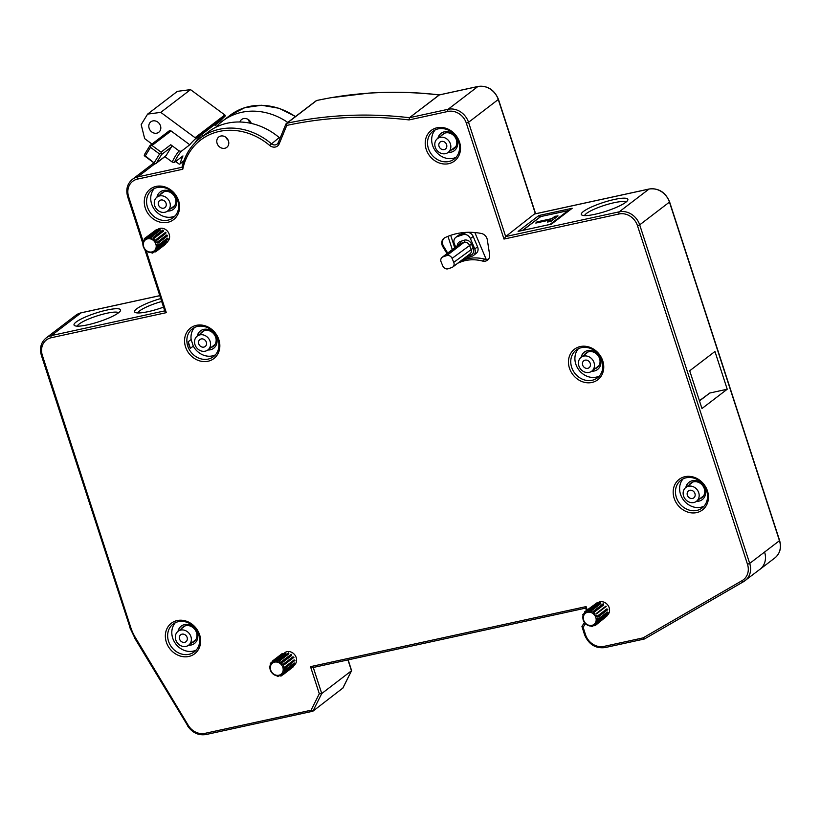 <?xml version="1.0" encoding="UTF-8"?>
<svg xmlns="http://www.w3.org/2000/svg" width="821" height="821" viewBox="0 0 821 821"><rect width="100%" height="100%" fill="white"/><g stroke="black" fill="none" stroke-linecap="round" stroke-linejoin="round"><path stroke-width="1.23" d="M460.376 261.211A6.989 6.055 -127.4 0 0 461.515 260.842L459.093 262.689A6.989 6.055 52.6 0 1 457.954 263.069M459.093 262.689A41.06 35.601 52.6 0 1 482.502 261.047A6.989 6.055 52.6 0 0 487.51 260.165A6.989 6.055 52.6 0 0 489.593 254.438L487.325 239.855A6.989 6.055 52.6 0 0 481.322 233.472A69.898 60.59 -127.4 0 0 444.849 237.71A6.989 6.055 52.6 0 0 443.925 238.275A6.989 6.055 52.6 0 0 442.868 246.793L447.004 253.607M444.284 238.028A6.989 6.055 -127.4 0 0 443.566 246.259L447.691 253.073M482.502 261.047L484.924 259.2A41.06 35.601 -127.4 0 0 461.515 260.842M484.924 259.2A6.989 6.055 -127.4 0 0 488.587 259.056M330.925 97.73L367.839 93.245A438.588 380.215 -127.4 0 0 330.925 97.73A438.588 380.215 -127.4 0 0 316.67 100.511L286.909 123.263A1.745 0.811 77.8 0 0 286.745 125.428A1.745 0.78 -157.7 0 1 285.821 124.238A1.745 0.78 -157.7 0 1 285.944 124.074A1.745 1.519 -127.4 0 1 286.375 123.509A1.745 1.745 0 0 0 285.821 124.238L278.309 142.577A1.745 0.78 -157.7 0 1 278.432 142.423M239.896 122.001A6.558 5.685 52.6 0 1 241.651 119.497A6.558 5.685 52.6 0 1 251.298 123.427M216.631 126.424A63.032 54.648 52.6 0 1 222.46 121.139A63.032 54.648 52.6 0 1 287.771 122.442M455.788 237.372L458.549 235.258A6.116 5.306 52.6 0 1 459.904 234.539L457.143 236.653A6.116 5.306 -127.4 0 0 455.788 237.372A6.116 5.306 -127.4 0 0 454.403 243.929L455.686 246.967M464.081 258.389A6.116 5.306 -127.4 0 0 466.236 258.163L472.065 256.214A6.116 5.306 -127.4 0 0 473.419 255.505A6.116 5.306 -127.4 0 0 474.795 248.937L470.423 238.583A6.116 5.306 -127.4 0 0 462.962 234.714L465.733 232.6L459.904 234.539M465.733 232.6A6.116 5.306 52.6 0 1 473.183 236.469L470.423 238.583M474.795 248.937L477.565 246.823L473.183 236.469M477.565 246.823A6.116 5.306 52.6 0 1 476.18 253.381L473.419 255.505M450.688 235.329L454.711 247.716M474.856 232.548L486.217 259.405M204.357 330.647L197.245 336.087A8.733 7.574 -127.4 0 0 196.527 347.622A8.733 7.574 -127.4 0 0 207.857 349.962A8.733 7.574 -127.4 0 0 210.556 344.625A8.733 7.574 -127.4 0 0 206.05 336.107A8.733 7.574 -127.4 0 0 197.245 336.087A10.919 9.472 52.6 0 1 206.379 329.2A10.919 9.472 52.6 0 1 216.508 337.523A10.919 9.472 52.6 0 1 207.836 349.982M194.515 327.497A17.477 15.147 -127.4 0 0 191.139 339.525L193.284 346.113A17.477 15.147 -127.4 0 0 215.42 354.846M189.138 349.294A17.477 15.147 -127.4 0 0 213.501 356.642A17.477 15.147 -127.4 0 0 214.928 333.562A17.477 15.147 -127.4 0 0 192.278 328.882A17.477 15.147 -127.4 0 0 187.752 346.062A17.477 15.147 -127.4 0 0 189.138 349.294M191.139 339.525L188.245 341.731A17.477 15.147 -127.4 0 0 190.39 348.33L193.284 346.113M455.922 146.446A8.733 7.574 52.6 0 1 455.388 146.897L448.122 152.449A8.733 7.574 -127.4 0 0 448.841 140.914A8.733 7.574 -127.4 0 0 437.511 138.575A8.733 7.574 -127.4 0 0 435.807 140.504A8.733 7.574 -127.4 0 0 435.243 147.164A8.733 7.574 -127.4 0 0 448.122 152.449M454.926 147.883A9.175 7.953 52.6 0 1 453.366 148.447M439.317 143.008A4.372 3.787 -127.4 0 0 440.302 148.365A4.372 3.787 -127.4 0 0 445.475 148.981A4.372 3.787 -127.4 0 0 445.824 143.213A4.372 3.787 -127.4 0 0 440.169 142.043A4.372 3.787 -127.4 0 0 439.317 143.008M451.283 150.038A9.175 7.953 -127.4 0 0 453.962 148.775A9.175 7.953 -127.4 0 0 456.343 139.755A9.175 7.953 -127.4 0 0 442.817 134.203A9.175 7.953 -127.4 0 0 441.513 135.516M157.098 229.87L157.611 229.48A7.861 6.814 52.6 0 1 169.198 234.242A7.861 6.814 52.6 0 1 168.49 240.563A7.861 6.814 52.6 0 1 167.268 241.887M166.335 642.145A19.222 16.666 52.6 0 1 186.275 621.148A19.222 16.666 52.6 0 1 196.373 652.243A19.222 16.666 52.6 0 1 166.335 642.145M185.546 346.924A19.222 16.666 52.6 0 1 205.476 325.927A19.222 16.666 52.6 0 1 215.584 357.022A19.222 16.666 52.6 0 1 185.546 346.924M145.266 207.99A19.222 16.666 52.6 0 1 165.206 187.003A19.222 16.666 52.6 0 1 175.304 218.099A19.222 16.666 52.6 0 1 145.266 207.99M426.202 149.35A19.222 16.666 52.6 0 1 446.131 128.353A19.222 16.666 52.6 0 1 456.24 159.459A19.222 16.666 52.6 0 1 426.202 149.35M674.154 498.265A19.222 16.666 52.6 0 1 694.084 477.268A19.222 16.666 52.6 0 1 704.192 508.373A19.222 16.666 52.6 0 1 674.154 498.265M569.446 368.136A19.222 16.666 52.6 0 1 589.375 347.139A19.222 16.666 52.6 0 1 599.484 378.245A19.222 16.666 52.6 0 1 569.446 368.136M228.464 140.925A6.558 5.685 -127.4 0 0 218.807 136.953A6.558 5.685 -127.4 0 0 218.273 145.604A6.558 5.685 -127.4 0 0 226.77 147.359A6.558 5.685 -127.4 0 0 228.464 140.925M293.251 665.964L294.164 665.267A7.861 6.814 -127.4 0 0 296.196 657.539A7.861 6.814 -127.4 0 0 285.349 652.295A7.861 6.814 -127.4 0 0 284.959 652.531M597.349 603.096L597.585 602.922A7.861 6.814 52.6 0 1 609.172 607.684A7.861 6.814 52.6 0 1 609.428 611.666A7.861 6.814 52.6 0 1 607.13 615.422L606.955 615.555M170.286 205.702A8.733 7.574 -127.4 0 0 165.78 197.173A8.733 7.574 -127.4 0 0 156.965 197.153A8.733 7.574 -127.4 0 0 156.257 208.698A8.733 7.574 -127.4 0 0 167.576 211.038A8.733 7.574 -127.4 0 0 170.286 205.702M166.273 204.901A4.372 3.787 -127.4 0 0 164.026 200.642A4.372 3.787 -127.4 0 0 159.623 200.632A4.372 3.787 -127.4 0 0 159.264 206.399A4.372 3.787 -127.4 0 0 164.929 207.569A4.372 3.787 -127.4 0 0 166.273 204.901M195.08 142.71A65.526 56.803 52.6 0 1 201.597 134.562L214.404 124.771L217.001 126.691M154.327 162.527L159.561 153.999L150.53 147.339L145.307 155.867L155.231 163.81L166.088 155.621A1.745 1.519 52.6 0 1 165.77 155.98L156.041 163.42M151.977 144.034L144.67 138.626L141.171 124.607L147.616 114.109L177.377 91.357L190.534 89.633L224.821 114.961A0.872 0.759 52.6 0 1 224.995 116.274A65.526 56.803 -127.4 0 0 220.285 121.139L214.979 125.192M151.782 131.965A6.558 5.685 -127.4 0 0 158.781 132.253A6.558 5.685 -127.4 0 0 159.315 123.591A6.558 5.685 -127.4 0 0 150.828 121.836A6.558 5.685 -127.4 0 0 151.782 131.965M145.307 155.867L144.239 155.692L144.609 154.307L149.843 145.779L150.612 145.307L150.53 147.339M150.13 145.44L169.198 130.867A1.745 1.519 52.6 0 1 171.066 130.95L152.029 145.491L161.049 152.152L170.747 144.753A1.745 1.519 52.6 0 1 171.322 147.092L161.634 154.492L156.401 163.02L155.231 163.81L144.239 155.692M171.322 147.092L166.088 155.621M147.616 114.109L160.772 112.374L190.534 89.633M224.995 116.274L195.234 139.026A65.526 56.803 -127.4 0 0 189.784 144.773L171.066 130.95M195.234 139.026A0.872 0.759 -127.4 0 0 195.059 137.702L160.772 112.374M175.653 161.511L178.957 163.954A0.872 0.759 -127.4 0 0 180.138 163.636L183.873 160.772M164.898 156.647L172.205 162.045A67.271 58.322 52.6 0 1 179.05 150.89L181.143 151.392A65.526 56.803 -127.4 0 0 174.298 162.548L182.95 155.928A65.526 56.803 -127.4 0 0 180.138 163.636M174.298 162.548L172.205 162.045M170.747 144.753L179.05 150.89M181.143 151.392L189.784 144.773M201.597 134.562L203.28 135.804M152.029 145.491L149.843 145.779M161.634 154.492L161.049 152.152M159.561 153.999L161.593 153.424M595.02 368.691A9.175 7.953 -127.4 0 0 597.206 367.562A9.175 7.953 -127.4 0 0 599.587 358.541A9.175 7.953 -127.4 0 0 586.061 352.989A9.175 7.953 -127.4 0 0 584.408 354.805M699.728 498.819A9.175 7.953 -127.4 0 0 701.914 497.69A9.175 7.953 -127.4 0 0 704.295 488.669A9.175 7.953 -127.4 0 0 690.779 483.117A9.175 7.953 -127.4 0 0 689.117 484.934M170.84 208.544A9.175 7.953 -127.4 0 0 173.036 207.426A9.175 7.953 -127.4 0 0 175.417 198.395A9.175 7.953 -127.4 0 0 161.891 192.843A9.175 7.953 -127.4 0 0 160.228 194.659M211.12 347.468A9.175 7.953 -127.4 0 0 213.306 346.349A9.175 7.953 -127.4 0 0 215.687 337.328A9.175 7.953 -127.4 0 0 202.161 331.766A9.175 7.953 -127.4 0 0 200.509 333.593M191.909 642.689A9.175 7.953 -127.4 0 0 194.105 641.57A9.175 7.953 -127.4 0 0 196.486 632.55A9.175 7.953 -127.4 0 0 182.96 626.987A9.175 7.953 -127.4 0 0 181.297 628.814M581.124 357.309A10.919 9.472 52.6 0 1 590.278 350.423A10.919 9.472 52.6 0 1 600.408 358.736A10.919 9.472 52.6 0 1 591.736 371.195A8.733 7.574 -127.4 0 0 592.464 359.639A8.733 7.574 -127.4 0 0 581.145 357.299A8.733 7.574 -127.4 0 0 580.303 358.059A8.733 7.574 -127.4 0 0 580.837 369.347A8.733 7.574 -127.4 0 0 591.756 371.184L598.868 365.745M705.116 488.864A10.919 9.472 52.6 0 1 696.444 501.323A8.733 7.574 -127.4 0 0 697.173 489.768A8.733 7.574 -127.4 0 0 685.853 487.428A10.919 9.472 52.6 0 1 694.987 480.552A10.919 9.472 52.6 0 1 705.116 488.864M437.942 138.236A10.919 9.472 52.6 0 1 447.188 131.647A10.919 9.472 52.6 0 1 457.164 139.96A10.919 9.472 52.6 0 1 448.204 152.388M156.955 197.173A10.919 9.472 52.6 0 1 166.109 190.277A10.919 9.472 52.6 0 1 176.238 198.6A10.919 9.472 52.6 0 1 167.566 211.048L174.699 205.599M178.024 631.318A10.919 9.472 52.6 0 1 187.178 624.422A10.919 9.472 52.6 0 1 197.307 632.745A10.919 9.472 52.6 0 1 188.635 645.203A8.733 7.574 -127.4 0 0 191.355 639.846A8.733 7.574 -127.4 0 0 186.849 631.328A8.733 7.574 -127.4 0 0 178.034 631.308A8.733 7.574 -127.4 0 0 177.326 642.843A8.733 7.574 -127.4 0 0 188.645 645.183L195.767 639.744M578.415 348.72A17.477 15.147 -127.4 0 0 578.908 370.004A17.477 15.147 -127.4 0 0 599.32 376.069M683.123 478.838A17.477 15.147 -127.4 0 0 683.616 500.133A17.477 15.147 -127.4 0 0 704.028 506.188M435.171 129.934A17.477 15.147 -127.4 0 0 435.664 151.218A17.477 15.147 -127.4 0 0 456.076 157.283M154.245 188.573A17.477 15.147 -127.4 0 0 154.738 209.858A17.477 15.147 -127.4 0 0 175.15 215.923M175.314 622.718A17.477 15.147 -127.4 0 0 175.807 644.003A17.477 15.147 -127.4 0 0 196.219 650.068M601.937 360.676A17.477 15.147 -127.4 0 0 576.178 350.095A17.477 15.147 -127.4 0 0 571.652 367.274A17.477 15.147 -127.4 0 0 597.401 377.855A17.477 15.147 -127.4 0 0 601.937 360.676M706.645 490.804A17.477 15.147 -127.4 0 0 680.886 480.223A17.477 15.147 -127.4 0 0 676.36 497.403A17.477 15.147 -127.4 0 0 702.109 507.983A17.477 15.147 -127.4 0 0 706.645 490.804M458.693 141.889A17.477 15.147 -127.4 0 0 432.934 131.309A17.477 15.147 -127.4 0 0 428.408 148.498A17.477 15.147 -127.4 0 0 454.157 159.079A17.477 15.147 -127.4 0 0 458.693 141.889M177.757 200.54A17.477 15.147 -127.4 0 0 152.008 189.949A17.477 15.147 -127.4 0 0 147.472 207.138A17.477 15.147 -127.4 0 0 173.231 217.719A17.477 15.147 -127.4 0 0 177.757 200.54M198.826 634.684A17.477 15.147 -127.4 0 0 173.077 624.093A17.477 15.147 -127.4 0 0 168.541 641.283A17.477 15.147 -127.4 0 0 194.3 651.864A17.477 15.147 -127.4 0 0 198.826 634.684M584.46 622.462L581.945 626.433L583.115 627.295L585.517 634.695A15.722 13.629 -127.4 0 0 603.917 646.414L643.059 637.886L742.153 580.591A15.722 13.629 -127.4 0 0 747.49 564.284L637.486 225.703A15.722 13.629 -127.4 0 0 619.075 213.983L503.991 239.065L466.338 123.171A15.722 13.629 -127.4 0 0 447.938 111.451L409.043 119.917L409.443 117.711A438.588 380.215 52.6 0 0 286.909 123.263L286.909 123.263A438.588 380.215 52.6 0 1 409.443 117.711L439.204 94.959A438.588 380.215 -127.4 0 0 367.839 93.245M535.292 213.419L498.296 99.567A17.477 15.147 -127.4 0 0 477.853 86.544L448.092 109.285A17.477 15.147 52.6 0 1 468.545 122.308L498.45 99.351L535.446 213.214L505.664 236.571L619.239 211.828A17.477 15.147 52.6 0 1 639.692 224.851L749.696 563.422A17.477 15.147 52.6 0 1 745.17 580.601A17.477 15.147 52.6 0 1 743.764 581.545A1.745 0.862 60 0 1 743.713 581.576L760.041 569.23A17.477 15.147 -127.4 0 0 764.587 552.071A17.477 15.147 52.6 0 1 760.051 569.251A17.477 15.147 52.6 0 1 759.528 569.63M368.403 93.142C391.853 91.521 415.539 92.106 439.461 94.887L409.443 117.711L448.092 109.285A1.745 0.811 -102.3 0 0 447.938 111.451M330.76 97.72L316.824 100.449A1.745 0.811 77.8 0 0 316.67 100.521A1.745 1.519 -127.4 0 0 316.136 100.767L286.375 123.509A1.745 1.519 -127.4 0 1 286.909 123.263M146.354 251.257L166.304 312.657L164.867 311.231L144.773 249.389M503.991 239.065L505.664 236.571L468.545 122.308L466.338 123.171M643.059 637.886L644.331 639.015L604.985 647.595A1.745 0.811 -102.3 0 1 603.917 646.414M161.696 301.481A21.839 4.095 -18 0 0 137.887 312.955M163.533 307.136A24.466 4.587 162 0 1 148.18 311.641A24.466 4.587 162 0 1 135.301 312.493A24.466 4.587 162 0 1 160.752 298.557M87.611 324.839A24.466 4.587 162 0 1 74.732 325.691A24.466 4.587 162 0 1 95.883 313.078A24.466 4.587 162 0 1 120.41 310.851A24.466 4.587 162 0 1 87.611 324.839M118.593 312.739A21.839 4.095 -18 0 0 96.827 315.993A21.839 4.095 -18 0 0 77.307 326.163M313.263 667.463L321.74 693.55L312.883 711.212L206.02 734.538A1.745 0.811 -102.3 0 1 204.963 733.358L311.026 710.237L319.307 693.735L310.512 666.652L586.112 606.596L587.179 609.859M342.819 688.09L312.883 711.212L311.026 710.237M348.155 659.858L351.604 670.675L321.74 693.55L319.307 693.735M310.512 666.652L313.058 667.514L585.63 608.115M585.701 608.094L586.399 610.455M585.825 608.033L586.112 606.596M581.945 626.433L584.542 634.705L585.517 634.695M689.702 370.784L714.958 351.48L727.221 389.226L701.965 408.54L689.702 370.784M583.392 211.51A24.466 4.587 162 0 1 611.029 200.252A24.466 4.587 162 0 1 627.696 200.303A24.466 4.587 162 0 1 606.011 211.254A24.466 4.587 162 0 1 582.027 215.143A24.466 4.587 162 0 1 583.392 211.51M625.889 202.192A21.839 4.095 -18 0 0 608.043 204.244A21.839 4.095 -18 0 0 586.461 213.46A21.839 4.095 -18 0 0 584.603 215.605M538.874 215.533L518.113 231.399L551.435 224.143L572.196 208.277L538.874 215.533L539.489 217.401M409.043 119.917A436.844 378.697 -127.4 0 0 286.745 125.428L279.232 143.767A6.989 6.055 52.6 0 1 269.647 145.42A61.288 53.129 -127.4 0 0 182.775 169.229L182.088 167.258A63.032 54.648 52.6 0 1 200.314 138.072A63.032 54.648 52.6 0 1 271.248 143.654A5.244 4.546 -127.4 0 0 277.149 144.116A5.244 4.546 -127.4 0 0 278.288 142.751M269.647 145.42L279.212 137.569A63.032 54.648 -127.4 0 0 208.277 131.986L200.314 138.072C190.883 145.42 184.746 155.231 181.934 167.505L182.088 167.258M699.492 400.915L709.806 393.023L699.42 400.72M709.806 393.023L727.221 389.226M279.212 137.569A5.244 4.546 -127.4 0 0 280.105 138.195M225.98 137.364A6.558 5.685 -127.4 0 0 228.248 140.34M248.219 119.486A6.558 5.685 -127.4 0 0 248.25 119.589A6.558 5.685 -127.4 0 0 251.052 123.376M442.827 265.994A4.372 3.787 -127.4 0 0 448.153 268.765L451.796 267.543A4.372 3.787 -127.4 0 0 452.761 267.03A4.372 3.787 -127.4 0 0 453.756 262.351L452.063 258.369A4.372 3.787 -127.4 0 0 446.747 255.598L443.104 256.819A4.372 3.787 -127.4 0 0 442.129 257.322A4.372 3.787 -127.4 0 0 441.144 262.012L442.827 265.994M462.962 234.714L457.143 236.653M557.993 216.036L555.612 216.2L556.043 217.524M557.89 215.707L551.373 221.095L547.638 222.07M536.657 222.881L536.431 222.183L535.805 223.076L550.183 219.936L547.597 221.916M536.431 222.183L537.529 221.752L537.817 222.635M555.047 218.283L554.514 216.631L551.917 218.612L537.529 221.752M554.514 216.631L555.612 216.2M522.577 230.434L550.008 224.42L567.999 210.669L540.577 216.6L522.392 230.475M550.665 221.413L550.183 219.936M552.451 220.274L551.917 218.612M583.372 361.148A4.372 3.787 -127.4 0 0 583.639 366.792A4.372 3.787 -127.4 0 0 589.098 367.716A4.372 3.787 -127.4 0 0 589.457 361.938A4.372 3.787 -127.4 0 0 583.793 360.768A4.372 3.787 -127.4 0 0 583.372 361.148M206.553 343.825A4.372 3.787 -127.4 0 0 204.296 339.566A4.372 3.787 -127.4 0 0 199.893 339.555A4.372 3.787 -127.4 0 0 199.534 345.323A4.372 3.787 -127.4 0 0 205.199 346.493A4.372 3.787 -127.4 0 0 206.553 343.825M692.965 481.989L685.853 487.428A8.733 7.574 -127.4 0 0 683.144 493.688A8.733 7.574 -127.4 0 0 688.06 501.539A8.733 7.574 -127.4 0 0 696.465 501.313L703.576 495.874M687.146 494.026A4.372 3.787 -127.4 0 0 689.609 497.957A4.372 3.787 -127.4 0 0 693.807 497.844A4.372 3.787 -127.4 0 0 694.166 492.066A4.372 3.787 -127.4 0 0 688.501 490.896A4.372 3.787 -127.4 0 0 687.146 494.026M187.342 639.046A4.372 3.787 -127.4 0 0 185.094 634.787A4.372 3.787 -127.4 0 0 180.692 634.777A4.372 3.787 -127.4 0 0 180.333 640.544A4.372 3.787 -127.4 0 0 185.998 641.714A4.372 3.787 -127.4 0 0 187.342 639.046M272.675 662.968A7.02 6.086 52.6 0 1 283.112 668.52A7.02 6.086 52.6 0 1 274.471 674.554A7.02 6.086 52.6 0 1 272.675 662.968M294.996 660.341L285.339 668.171L284.076 667.555L294.123 659.879L294.996 660.341L285.277 667.76M294.913 663.737L285.103 671.547L284.21 670.654L294.257 662.978L294.913 663.737L285.205 671.168M293.497 666.631L283.532 674.339L283.112 673.374L293.159 665.698L293.497 666.631L283.779 674.051M269.996 666.016L269.873 667.719A7.861 6.814 52.6 0 0 270.15 669.474L270.632 670.819A7.861 6.814 52.6 0 0 271.556 672.409L272.5 673.497A7.861 6.814 52.6 0 0 273.927 674.646L275.158 675.303A7.861 6.814 52.6 0 0 276.831 675.806L277.672 676.422L278.155 675.919A7.861 6.814 52.6 0 0 279.787 675.693L280.905 676.063L280.967 675.231A7.861 6.814 52.6 0 0 281.86 674.667L282.321 674.318M283.337 674.339L281.264 675.919M278.832 675.878L278.073 676.453M272.09 661.972L270.376 663.286L270.366 664.753A7.861 6.814 52.6 0 0 269.935 666.365L269.452 666.436M275.517 659.91L275.835 660.936L285.882 653.249L285.226 652.49L275.127 659.971L274.553 661.11A7.861 6.814 52.6 0 0 273.054 661.695L272.213 661.192L272.028 662.414A7.861 6.814 52.6 0 0 270.971 663.614L270.376 663.286M285.226 652.49L275.127 659.971M278.832 660.279L278.842 661.469L288.889 653.793L288.551 652.859L277.529 661.069A7.861 6.814 52.6 0 0 275.835 660.936M288.551 652.859L278.442 660.156M281.911 662.003L281.541 663.204L291.578 655.527L291.629 654.583L281.911 662.003L280.423 662.311L291.291 654.306L281.582 661.736M284.22 664.794L293.928 657.375L284.22 664.794L282.742 664.6L292.779 656.923L293.713 656.995L283.994 664.425M272.521 660.977L282.229 653.557L272.521 660.977M282.988 653.957L282.229 653.557M281.86 674.667A7.861 6.814 52.6 0 0 282.28 674.318L283.532 674.339M283.112 673.374A7.861 6.814 52.6 0 0 283.871 671.927L285.103 671.547M284.21 670.654A7.861 6.814 52.6 0 0 284.292 668.93L285.339 668.171M281.541 663.204A7.861 6.814 52.6 0 1 282.742 664.6M278.842 661.469A7.861 6.814 52.6 0 1 280.423 662.311M283.461 665.841A7.861 6.814 52.6 0 1 284.076 667.555M275.014 660.197L273.054 661.695M168.131 238.819L167.351 238.182L157.304 245.859L158.412 246.238L168.11 239.219L158.412 246.238M165.226 243.847L165.319 244.442L155.61 251.862L155.128 251.164A7.861 6.814 52.6 0 0 156.195 249.964L157.447 249.789L167.166 242.369L166.848 241.148L156.801 248.835A7.861 6.814 52.6 0 0 157.232 247.213L158.391 246.649M167.525 235.37L166.612 235.083L156.565 242.77L157.817 242.79L167.669 235.771L157.817 242.79M157.96 243.201L167.669 235.771M165.657 232.281L155.939 239.701M156.226 240.03L155.651 241.179L165.698 233.492L165.934 232.61M162.825 230.085L153.106 237.505M153.486 237.71L153.291 238.921L163.338 231.245L163.194 230.291M159.931 229.203L150.212 236.622L150.387 237.751L160.434 230.075L159.531 229.162L149.063 237.628A7.861 6.814 52.6 0 0 147.421 237.844L146.62 237.095L146.241 238.295A7.861 6.814 52.6 0 0 145.317 238.88L146.292 238.131M147.421 237.844L157.468 230.167L156.339 229.675L146.62 237.095M156.698 229.541L146.98 236.961M154.215 231.296L144.342 238.665L144.086 240.143A7.861 6.814 52.6 0 0 143.316 241.579L142.659 241.826L142.977 242.852A7.861 6.814 52.6 0 0 142.885 244.576L143.09 245.951A7.861 6.814 52.6 0 0 143.696 247.665L144.424 248.907A7.861 6.814 52.6 0 0 145.615 250.313L146.723 251.216A7.861 6.814 52.6 0 0 148.303 252.068L149.617 252.468A7.861 6.814 52.6 0 0 151.3 252.611L152.296 253.125L152.583 252.447A7.861 6.814 52.6 0 0 154.091 251.873L155.61 251.862M145.317 238.88A7.861 6.814 52.6 0 0 144.927 239.198L144.342 238.665M143.737 240.697L142.762 241.446M154.225 251.893L152.685 253.073M156.801 249.882L155.128 251.164M150.387 237.751A7.861 6.814 52.6 0 1 152.059 238.264M153.291 238.921A7.861 6.814 52.6 0 1 154.707 240.081M155.651 241.179A7.861 6.814 52.6 0 1 156.565 242.77M157.047 244.104A7.861 6.814 52.6 0 1 157.304 245.859M167.351 242.021L157.632 249.451L156.801 248.835M155.497 249.215A7.02 6.086 52.6 0 1 144.352 248.219A7.02 6.086 52.6 0 1 149.422 238.716A7.02 6.086 52.6 0 1 155.497 249.215M607.663 609.274L606.76 608.936L596.713 616.612L597.945 616.694L607.786 609.685L597.945 616.694M598.068 617.105L607.786 609.685M605.939 606.103L596.231 613.523M596.498 613.872L606.206 606.442M603.209 603.763L593.501 611.183M593.87 611.409L593.624 612.62L603.671 604.944L603.579 603.979M600.346 602.706L590.638 610.136L590.761 611.286L600.808 603.599L599.946 602.655L589.437 611.091A7.861 6.814 52.6 0 0 587.774 611.204L586.994 610.393L586.563 611.583A7.861 6.814 52.6 0 0 585.291 612.322L586.676 611.255M587.774 611.204L597.821 603.527L596.713 602.973L586.994 610.393M597.083 602.85L587.364 610.28M594.681 604.523L584.624 611.809L584.295 613.277A7.861 6.814 52.6 0 0 583.444 614.662L582.869 614.467L583.023 615.894A7.861 6.814 52.6 0 0 582.838 617.597L582.972 618.972A7.861 6.814 52.6 0 0 583.485 620.707L584.142 621.99A7.861 6.814 52.6 0 0 585.27 623.447L586.338 624.401A7.861 6.814 52.6 0 0 587.887 625.335L589.18 625.818A7.861 6.814 52.6 0 0 590.874 626.064L591.818 626.608L592.167 625.971A7.861 6.814 52.6 0 0 593.716 625.489L594.897 625.746L594.794 624.853A7.861 6.814 52.6 0 1 594.794 624.853L594.876 624.791M585.291 612.322A7.861 6.814 52.6 0 0 585.188 612.394L584.624 611.809M586.676 611.265L585.383 612.25M584.111 613.523L582.869 614.467M593.521 625.581L592.218 626.577M595.225 625.551L604.892 617.72M607.109 615.853L606.647 614.96L596.6 622.636L597.401 623.283L607.109 615.853L597.401 623.283M594.835 624.822A7.861 6.814 52.6 0 0 595.933 623.724L597.195 623.601M597.113 617.977A7.861 6.814 52.6 0 1 597.278 619.732L598.314 620.543L608.033 613.123L597.134 621.066A7.861 6.814 52.6 0 1 596.6 622.636M590.761 611.286A7.861 6.814 52.6 0 1 592.413 611.891M593.624 612.62A7.861 6.814 52.6 0 1 594.989 613.841M595.872 614.991A7.861 6.814 52.6 0 1 596.713 616.612M608.074 612.723L607.324 612.045L597.278 619.732M596.138 620.46A7.02 6.086 52.6 0 1 585.917 623.621A7.02 6.086 52.6 0 1 587.138 612.394A7.02 6.086 52.6 0 1 596.138 620.46M190.39 348.33L188.245 341.731M447.989 236.325L452.289 249.563M443.566 246.259L442.868 246.793M166.304 312.657L51.22 337.739A15.722 13.629 -127.4 0 0 42.364 355.401L130.806 627.603A41.933 36.36 -127.4 0 0 135.26 637.353L188.225 725.292A15.722 13.629 -127.4 0 0 204.963 733.358M585.373 623.734L583.115 627.295M182.775 169.229L137.497 179.101A15.722 13.629 -127.4 0 0 128.64 196.763L143.08 241.2M195.059 137.702L224.821 114.961M498.45 99.351C494.324 89.674 487.51 85.374 478.007 86.462A1.745 0.811 -102.3 0 0 477.853 86.544L439.204 94.959M439.358 94.887L478.007 86.462A1.745 0.811 -102.3 0 1 478.191 86.472M128.64 196.763L127.676 196.773L142.885 243.591M742.153 580.591A1.745 0.862 60 0 0 743.713 581.576L644.444 638.974M747.49 564.284L749.696 563.422L779.457 540.69L669.443 202.099L639.692 224.851L637.486 225.703M743.662 581.596L644.495 638.943M206.184 734.456A1.745 0.811 -102.3 0 1 206.02 734.538C198.436 735.698 192.237 732.743 187.424 725.661L188.225 725.292M187.588 725.497L134.459 637.722L135.26 637.353M134.623 637.558L129.831 627.613L130.806 627.603M129.985 627.398L41.389 355.411L42.364 355.401M137.497 179.101A1.745 0.811 -102.3 0 1 137.661 176.936L181.985 167.279M153.784 162.999L132.355 179.378A17.477 15.147 52.6 0 1 137.661 176.936L154.943 163.728M41.543 355.195L41.389 355.411C39.387 348.145 40.947 342.347 46.068 338.016A17.477 15.147 52.6 0 1 51.374 335.573A1.745 0.811 77.7 0 0 51.22 337.739M159.818 295.683L81.135 312.832L51.374 335.573L164.754 310.872M582.038 626.331L584.48 622.482M584.696 634.489L584.542 634.705C588.667 644.382 595.482 648.682 604.985 647.595A1.745 0.811 -102.3 0 0 605.139 647.512M619.075 213.983A1.745 0.811 -102.3 0 1 619.239 211.828L649 189.076L534.492 214.035M279.232 143.767A1.745 0.78 -157.7 0 1 278.309 142.577L277.149 144.116M81.474 312.76A1.745 0.811 77.7 0 0 81.289 312.76A1.745 0.811 77.7 0 0 81.135 312.832A17.477 15.147 -127.4 0 0 75.83 315.274L46.068 338.016M342.634 688.46L351.491 670.798L347.95 659.91M774.932 557.88A17.477 15.147 -127.4 0 0 779.457 540.69L779.611 540.485C781.613 547.751 780.053 553.549 774.932 557.88L760.051 569.251M669.443 202.099A17.477 15.147 -127.4 0 0 649 189.076A1.745 0.811 77.7 0 1 649.154 189.004C658.658 187.917 665.472 192.217 669.597 201.894L669.443 202.099M295.386 116.623A63.032 54.648 -127.4 0 0 230.075 115.32L244.791 107.674L261.642 105.252L279.089 108.29L295.56 116.49M649.339 189.004A1.745 0.811 77.7 0 0 649.154 189.004L534.563 213.973M457.184 245.828A6.116 5.306 52.6 0 1 460.417 241.466L464.06 240.255A6.116 5.306 52.6 0 1 471.521 244.124L473.204 248.106A6.116 5.306 52.6 0 1 470.464 255.382L466.821 256.604A6.116 5.306 52.6 0 1 466.205 256.768M452.761 267.03L470.064 253.812A4.372 3.787 -127.4 0 0 471.049 249.122L469.366 245.14A4.372 3.787 -127.4 0 0 464.039 242.38L460.407 243.591A1.745 0.831 71.5 0 0 460.417 241.466M443.104 256.819L460.407 243.591A4.372 3.787 -127.4 0 0 459.432 244.104L442.129 257.322M446.747 255.598L464.039 242.38A1.745 0.831 71.5 0 0 464.06 240.255M452.063 258.369L471.521 244.124M453.756 262.351L473.204 248.106M470.464 255.382A1.745 0.831 71.5 0 0 469.489 254.253M540.741 216.611L522.751 230.362M569.097 210.648A1.745 1.745 0 0 0 568.153 210.587A1.745 0.811 -102.3 0 0 567.999 210.669A1.745 1.519 52.6 0 1 568.943 210.761M540.577 216.6L568.153 210.587A1.745 0.811 -102.3 0 1 568.46 210.638M437.511 138.575L444.428 133.289M156.965 197.153L164.087 191.714M183.791 161.019L179.891 163.995M316.824 100.449A1.745 1.745 0 0 0 316.136 100.767M132.355 179.378C127.234 183.709 125.675 189.497 127.676 196.773M222.46 121.139L230.075 115.32M159.808 295.642L81.289 312.76L75.83 315.274M351.604 670.675L342.757 688.316M779.611 540.485L669.597 201.894M581.145 357.299L588.257 351.86M207.857 349.962L214.969 344.522M178.034 631.308L185.156 625.869"/></g></svg>
